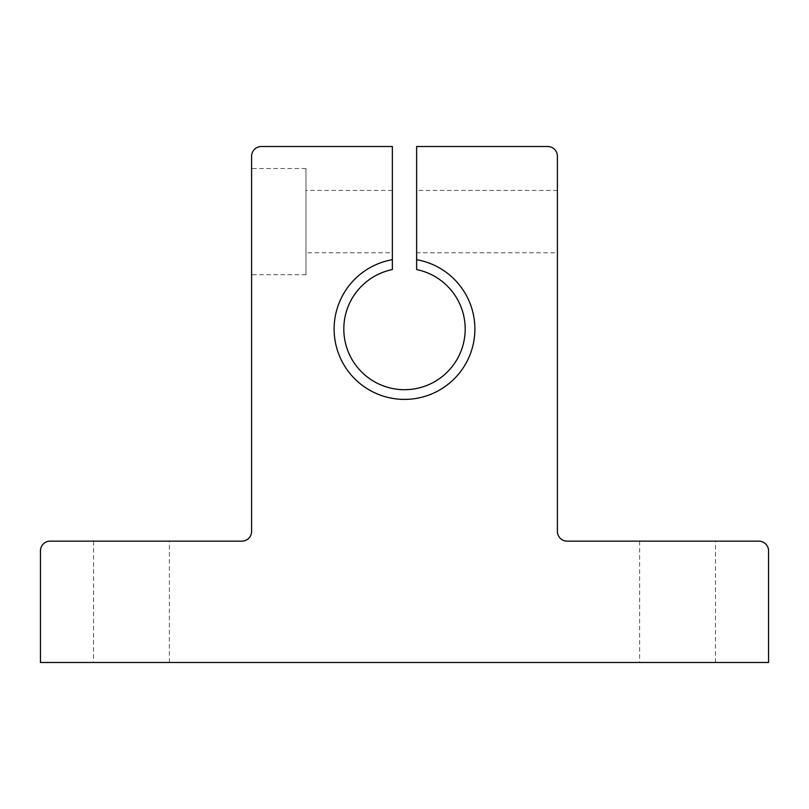 <?xml version="1.0" encoding="UTF-8"?>
<svg xmlns="http://www.w3.org/2000/svg" width="809" height="809" viewBox="0 0 809 809"><rect width="100%" height="100%" fill="white"/><g stroke="black" fill="none" stroke-linecap="round" stroke-linejoin="round"><path stroke-width="0.61" stroke-dasharray="4.04 3.03" d="M93.531 662.49L169.394 662.49L93.531 662.49L93.531 541.14L169.394 541.14L93.531 541.14M169.394 662.49L169.394 541.14M639.606 662.49L715.469 662.49L639.606 662.49L639.606 541.14L715.469 541.14L639.606 541.14M715.469 662.49L715.469 541.14M305.964 274.706L305.964 168.505L305.964 274.706L251.599 274.706L251.599 168.505L251.599 274.706M305.964 168.505L251.599 168.505M557.401 252.792L557.401 190.418L557.401 252.792L416.635 252.792L416.635 190.418L416.635 252.792M557.401 190.418L416.635 190.418M416.635 269.569A60.675 60.675 0 0 1 404.5 389.695A60.675 60.675 0 0 1 392.365 269.569L392.365 146.51L261.307 146.51A9.708 9.708 0 0 0 251.599 156.218L251.599 531.432A9.708 9.708 0 0 1 241.891 541.14L50.158 541.14A9.708 9.708 0 0 0 40.45 550.848L40.45 662.49L768.55 662.49L768.55 550.848A9.708 9.708 0 0 0 758.842 541.14L567.109 541.14A9.708 9.708 0 0 1 557.401 531.432L557.401 156.218A9.708 9.708 0 0 0 547.693 146.51L416.635 146.51L416.635 269.569M392.365 252.792L392.365 190.418L392.365 252.792L305.964 252.792L305.964 190.418L305.964 252.792M392.365 190.418L305.964 190.418M392.365 259.689A70.383 70.383 0 0 0 345.676 367.67A70.383 70.383 0 0 0 463.324 367.67A70.383 70.383 0 0 0 416.635 259.689"/><path stroke-width="1.21" d="M392.365 259.689L392.365 269.569A60.675 60.675 0 0 0 404.5 389.695A60.675 60.675 0 0 0 416.635 269.569L416.635 259.689A70.383 70.383 0 0 1 474.62 335.108A70.383 70.383 0 0 1 404.5 399.403A70.383 70.383 0 0 1 334.38 335.108A70.383 70.383 0 0 1 392.365 259.689L392.365 146.51L261.307 146.51A9.708 9.708 0 0 0 251.599 156.218L251.599 531.432A9.708 9.708 0 0 1 241.891 541.14L50.158 541.14A9.708 9.708 0 0 0 40.45 550.848L40.45 662.49L768.55 662.49L768.55 550.848A9.708 9.708 0 0 0 758.842 541.14L567.109 541.14A9.708 9.708 0 0 1 557.401 531.432L557.401 156.218A9.708 9.708 0 0 0 547.693 146.51L416.635 146.51L416.635 259.689"/></g></svg>
